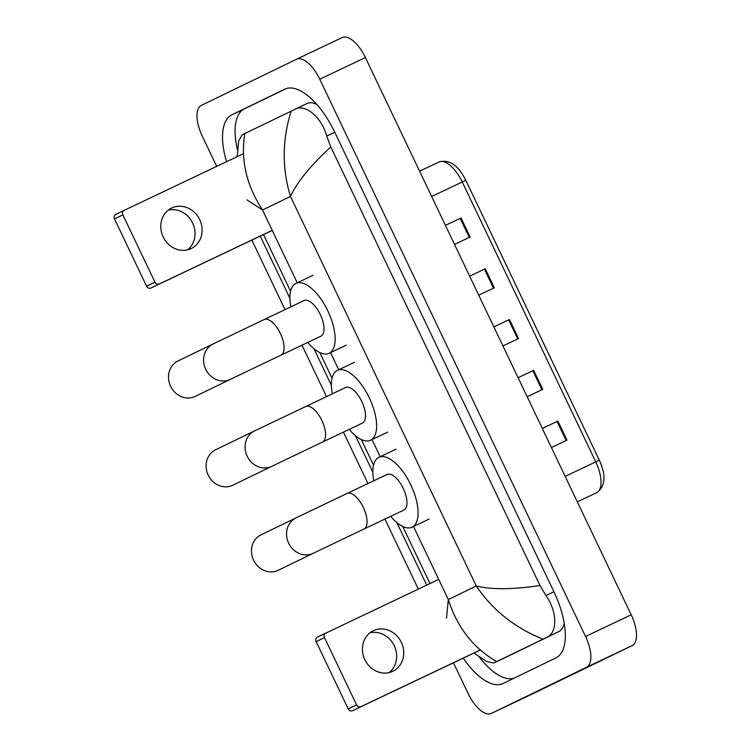 <?xml version="1.0" encoding="UTF-8"?>
<svg xmlns="http://www.w3.org/2000/svg" width="751" height="751" viewBox="0 0 751 751"><rect width="100%" height="100%" fill="white"/><g stroke="black" fill="none" stroke-linecap="round" stroke-linejoin="round"><path stroke-width="1.13" d="M460.194 218.372L445.437 225.375L460.194 218.372L469.272 237.41M454.524 244.422L470.098 237.016L461.02 217.978M469.666 276.161L485.24 268.755L469.657 276.152M478.744 295.19L494.318 287.793L485.24 268.755M557.064 421.471L542.316 428.474L557.064 421.471L566.151 440.508M551.394 447.521L566.977 440.114L557.89 421.076M532.844 370.694L518.096 377.706L532.844 370.694L541.931 389.731M527.174 396.744L542.757 389.337L533.67 370.299M508.634 319.917L493.876 326.929L508.634 319.917L517.711 338.964M502.963 345.967L518.537 338.57L509.46 319.522M296.598 59.207L342.146 37.569A28.125 12.373 64.6 0 1 342.193 37.55A28.125 12.373 64.6 0 1 365.39 57.555L631.187 614.806A28.125 12.373 64.6 0 1 632.164 645.597L536.956 691.755A28.125 12.373 64.6 0 1 536.918 691.774A28.125 12.373 64.6 0 1 536.881 691.793M216.701 166.403L202.291 136.194A28.125 12.373 64.6 0 1 201.315 105.403L296.523 59.245A28.125 12.373 64.6 0 1 296.561 59.226A28.125 12.373 64.6 0 1 319.766 79.24L585.555 636.482A28.125 12.373 64.6 0 1 586.531 667.273L491.332 713.431A28.125 12.373 64.6 0 1 491.295 713.45A28.125 12.373 64.6 0 1 468.089 693.445L453.463 662.786M418.316 589.094L384.916 519.072M367.962 483.531L343.442 432.125M326.488 396.575L301.968 345.169M285.014 309.628L251.848 240.095M463.236 658.148A60.474 26.604 -115.4 0 0 503.02 683.541A60.474 26.604 -115.4 0 0 503.104 683.494L555.993 657.857A60.474 26.604 -115.4 0 0 553.9 591.666L334.721 132.157A60.474 26.604 -115.4 0 0 284.836 89.144A60.474 26.604 -115.4 0 0 284.751 89.181L231.862 114.828A60.474 26.604 -115.4 0 0 226.52 161.737M260.231 236.105L289.914 298.335M313.918 348.671L331.388 385.282M355.392 435.618L372.862 472.238M396.866 522.574L426.699 585.113M479.26 656.994A60.474 26.604 -115.4 0 0 514.153 678.134M286.244 88.58L244.404 108.867A60.474 26.604 -115.4 0 0 237.513 149.947M316.96 104.614A37.972 16.71 -115.4 0 0 307.037 103.507A37.972 16.71 -115.4 0 0 306.981 103.525L295.087 109.177M505.855 657.275A37.972 16.71 -115.4 0 0 505.911 657.256A37.972 16.71 -115.4 0 0 505.958 657.228L558.857 631.582A37.972 16.71 -115.4 0 0 564.208 623.217M446.498 618.186L448.319 599.523C457.256 627.46 473.374 648.151 496.683 661.603L493.895 662.964L486.958 661.734L473.881 653.004M237.203 156.659L238.687 141L242.057 134.889L307.037 103.507M294.955 109.242C304.925 103.76 321.203 116.274 326.723 136.044L330.806 146.933C310.538 165.567 297.096 182.08 290.477 196.452C281.907 168.355 282.141 139.893 291.163 111.073M496.683 661.603L543.039 639.129C515.045 628.061 492.787 610.347 476.265 585.977C491.548 589.742 512.792 589.591 539.997 585.517L330.806 146.933M539.997 585.517L545.902 595.552C557.749 612.206 557.355 632.886 546.822 637.299L543.039 639.129M244.817 133.547C240.536 159.944 246.441 185.431 262.531 210.008L246.995 199.916M369.914 632.849A22.502 20.211 -115.9 0 1 394.256 645.747A22.502 20.211 -115.9 0 1 389.168 672.567M364.817 659.669A22.502 20.211 64.1 0 0 392.886 671.244A22.502 20.211 64.1 0 0 401.325 642.321A22.502 20.211 64.1 0 0 373.256 630.746A22.502 20.211 64.1 0 0 364.817 659.669M480.255 650.066L352.585 710.718A3.52 3.154 -115.9 0 1 348.22 708.897L356.565 704.851A3.52 3.154 64.1 0 0 360.931 706.663L480.189 650.009M316.124 641.617A3.52 3.154 -115.9 0 1 317.466 637.092L325.774 633.065A3.52 3.154 64.1 0 0 324.479 637.571L316.124 641.617L348.22 708.897M324.479 637.571L356.565 704.851M317.448 637.101L438.725 579.406M215.584 449.811A19.686 17.677 64.1 0 0 208.205 475.12A19.686 17.677 64.1 0 0 232.763 485.249L271.74 466.352A19.686 17.677 -115.9 0 1 247.173 456.223A19.686 17.677 -115.9 0 1 254.561 430.914L215.584 449.811M362.423 423.104A19.686 8.665 -115.4 0 0 362.451 423.095A19.686 8.665 -115.4 0 0 361.804 401.56A19.686 8.665 -115.4 0 0 345.544 387.525A19.686 8.665 -115.4 0 0 345.526 387.535M332.317 393.806A38.677 17.01 64.6 0 1 337.349 370.403A38.677 17.01 64.6 0 1 337.406 370.374A38.677 17.01 64.6 0 1 369.342 397.946A38.677 17.01 64.6 0 1 370.647 440.217A38.677 17.01 64.6 0 1 370.59 440.246A38.677 17.01 64.6 0 1 349.215 429.375M362.451 423.095A19.686 8.665 -115.4 0 0 362.47 423.076L322.517 442.057A19.686 8.665 -115.4 0 0 322.545 442.048A19.686 8.665 -115.4 0 0 321.869 420.494A19.686 8.665 -115.4 0 0 305.619 406.488A19.686 8.665 -115.4 0 0 305.591 406.507M260.954 534.872A19.686 17.677 64.1 0 0 253.575 560.18A19.686 17.677 64.1 0 0 278.133 570.309L313.214 553.299A19.686 17.677 -115.9 0 1 288.647 543.17A19.686 17.677 -115.9 0 1 296.025 517.871L260.954 534.872M403.897 510.06A19.686 8.665 -115.4 0 0 403.925 510.042A19.686 8.665 -115.4 0 0 403.278 488.507A19.686 8.665 -115.4 0 0 387.018 474.472A19.686 8.665 -115.4 0 0 387 474.491L347.093 493.445A19.686 8.665 -115.4 0 0 347.065 493.454M373.791 480.762A38.677 17.01 64.6 0 1 378.823 457.35A38.677 17.01 64.6 0 1 378.88 457.331A38.677 17.01 64.6 0 1 410.806 484.893A38.677 17.01 64.6 0 1 412.121 527.164A38.677 17.01 64.6 0 1 412.064 527.193A38.677 17.01 64.6 0 1 390.689 516.331M403.925 510.042A19.686 8.665 -115.4 0 0 403.944 510.032L363.991 529.014A19.686 8.665 -115.4 0 0 364.019 528.995A19.686 8.665 -115.4 0 0 363.343 507.451A19.686 8.665 -115.4 0 0 347.093 493.445L296.025 517.871M178.006 360.968A19.686 17.677 64.1 0 0 170.627 386.277A19.686 17.677 64.1 0 0 195.185 396.406L230.266 379.396A19.686 17.677 -115.9 0 1 205.699 369.267A19.686 17.677 -115.9 0 1 213.087 343.967L178.006 360.968M320.949 336.157A19.686 8.665 -115.4 0 0 320.977 336.138A19.686 8.665 -115.4 0 0 320.996 336.129A19.686 8.665 -115.4 0 0 320.33 314.613A19.686 8.665 -115.4 0 0 304.08 300.569A19.686 8.665 -115.4 0 0 304.052 300.588L264.145 319.541A19.686 8.665 -115.4 0 0 264.117 319.55M290.844 306.859A38.677 17.01 64.6 0 1 295.875 283.446A38.677 17.01 64.6 0 1 295.932 283.427A38.677 17.01 64.6 0 1 327.868 310.998A38.677 17.01 64.6 0 1 329.173 353.261A38.677 17.01 64.6 0 1 329.116 353.289A38.677 17.01 64.6 0 1 307.741 342.428M168.29 210.149A22.502 20.211 -115.9 0 1 192.641 223.056A22.502 20.211 -115.9 0 1 187.553 249.876M163.202 236.969A22.502 20.211 64.1 0 0 191.27 248.543A22.502 20.211 64.1 0 0 199.71 219.63A22.502 20.211 64.1 0 0 171.641 208.046A22.502 20.211 64.1 0 0 163.202 236.969M272.256 230.397L150.96 288.018A3.52 3.154 -115.9 0 1 146.595 286.197L154.95 282.151A3.52 3.154 64.1 0 0 159.315 283.972L272.219 230.332M243.427 153.702L124.197 210.346A3.52 3.154 64.1 0 0 122.864 214.87L114.509 218.926L146.595 286.197M114.509 218.926A3.52 3.154 -115.9 0 1 115.851 214.392L124.159 210.364M122.864 214.87L154.95 282.151M596.641 492.694A28.125 12.373 -115.4 0 0 596.688 492.675A28.125 12.373 -115.4 0 0 596.726 492.656A28.125 12.373 -115.4 0 0 595.75 461.865L599.317 460.194C606.301 475.571 605.447 486.385 596.763 492.637L577.322 501.875M565.165 476.397L595.75 461.865L462.25 181.977A28.125 12.373 -115.4 0 0 439.044 161.963C449.351 159.099 458.27 165.211 465.808 180.296L431.665 196.499M484.414 269.149L493.491 288.187M413.491 526.517L448.319 599.523L476.265 585.977L290.477 196.452L262.531 210.008L297.246 282.798M330.543 352.613L338.72 369.745M372.017 439.56L380.194 456.702M319.766 79.24L365.39 57.555M491.332 713.431L536.956 691.755M586.531 667.273L632.164 645.597M585.555 636.482L631.187 614.806M244.404 108.867L231.862 114.828M505.958 657.228L493.933 662.945M334.758 132.223L326.723 136.044M553.928 591.732L545.902 595.552M558.857 631.582L546.822 637.299M360.931 706.663L352.585 710.718M230.266 379.396L281.043 355.11A19.686 8.665 -115.4 0 0 281.071 355.101A19.686 8.665 -115.4 0 0 280.395 333.547A19.686 8.665 -115.4 0 0 264.145 319.541L213.087 343.967M159.315 283.972L150.96 288.018M465.808 180.296L599.317 460.194M439.044 161.963L419.602 171.2M296.561 59.226L342.193 37.55M491.295 713.45L536.918 691.774M505.911 657.256L493.895 662.964M429.976 583.555L402.743 526.451M373.519 465.188L361.269 439.495M332.045 378.241L319.795 352.548M290.571 291.285L263.479 234.481M271.74 466.352L322.517 442.057M345.544 387.525L254.561 430.914M337.406 370.374L354.51 362.245M370.59 440.246L387.704 432.116M313.214 553.299L363.991 529.014M378.88 457.331L395.984 449.201M412.064 527.193L429.178 519.063M295.932 283.427L313.036 275.298M329.116 353.289L346.23 345.16M320.977 336.138L281.043 355.11M124.178 210.355L115.832 214.401"/></g></svg>
